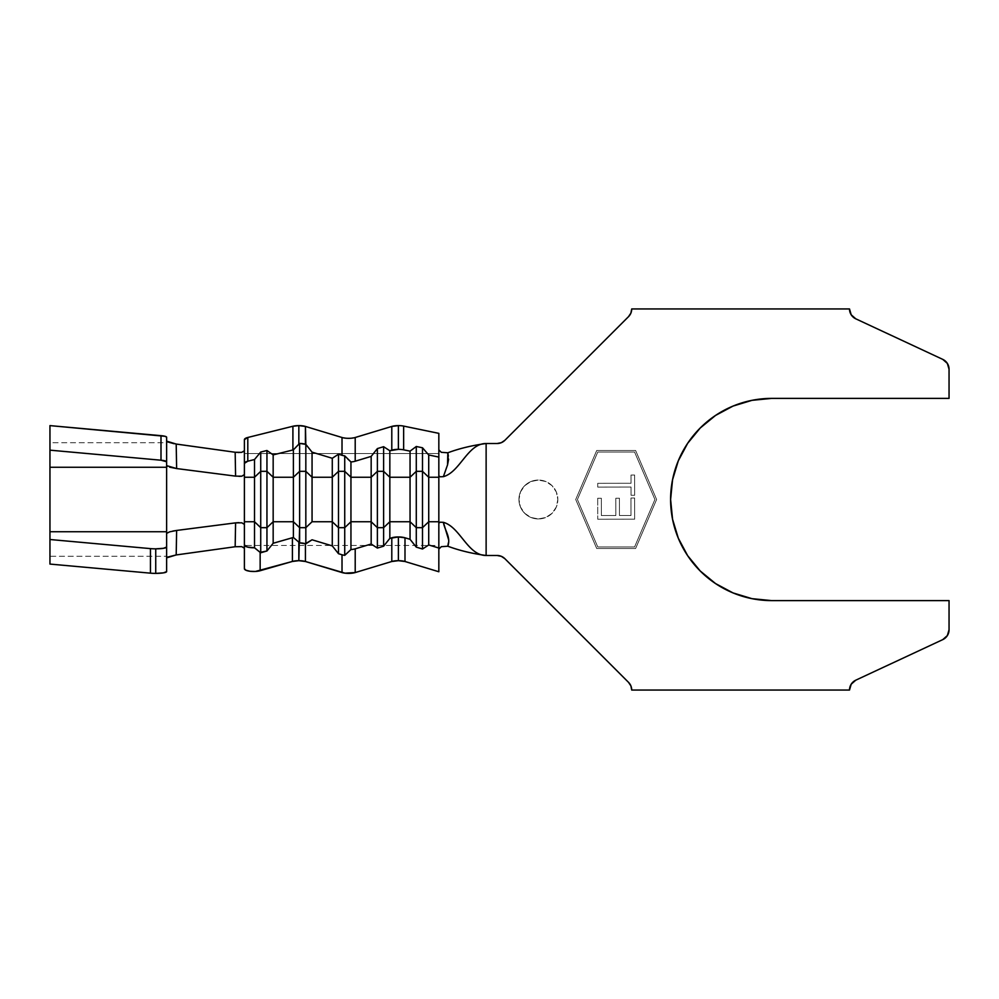<?xml version="1.0" encoding="UTF-8"?>
<svg xmlns="http://www.w3.org/2000/svg" width="999" height="999" viewBox="0 0 999 999"><rect width="100%" height="100%" fill="white"/><g stroke="black" fill="none" stroke-linecap="round" stroke-linejoin="round"><path stroke-width="0.75" stroke-dasharray="5 3.75" d="M538.386 518.943A19.443 19.443 0 0 1 518.943 499.5A19.443 19.443 0 0 1 538.386 480.057A19.443 19.443 0 0 0 518.943 499.5A19.443 19.443 0 0 0 538.386 518.943L545.829 517.47L552.135 513.249L556.356 506.943L557.829 499.5L556.356 492.057L552.135 485.751L545.829 481.53L538.386 480.057L530.944 481.53L524.637 485.751L520.429 492.057L518.943 499.5L520.429 506.943L524.637 513.249L530.944 517.47L538.386 518.943A19.443 19.443 0 0 0 557.829 499.5A19.443 19.443 0 0 0 538.386 480.057A19.443 19.443 0 0 1 557.829 499.5A19.443 19.443 0 0 1 538.386 518.943L530.944 517.47L524.637 513.249L520.429 506.943L518.943 499.5L520.429 492.057L524.637 485.751L530.944 481.53L538.386 480.057L545.829 481.53L552.135 485.751L556.356 492.057L557.829 499.5L556.356 506.943L552.135 513.249L545.829 517.47L538.386 518.943M597.752 452.06L634.59 452.06L654.919 499.5L634.59 546.94L597.752 546.94L577.41 499.5L597.752 452.06L577.41 499.5L597.752 546.94L634.59 546.94L654.919 499.5L634.59 452.06L597.752 452.06L634.59 452.06L654.919 499.5L634.59 452.06L597.752 452.06L577.41 499.5L597.752 452.06M597.727 487.087L631.043 487.025L631.068 495.279L634.652 495.279L634.615 475.024L631.031 475.037L631.043 483.266L597.727 483.329L597.727 487.087L597.727 483.329L631.043 483.266L631.031 475.037L634.615 475.024L634.652 495.279L631.068 495.279L631.043 487.025L631.068 495.279L634.652 495.279L634.615 475.024L631.031 475.037L631.043 483.266L597.727 483.329L597.727 487.087L631.043 487.025L597.727 487.087L597.727 483.329L631.043 483.266L631.031 475.037L634.615 475.024L634.652 495.279L631.068 495.279L631.043 487.025L597.727 487.087M597.702 498.251L597.739 519.243L634.652 519.18L634.615 498.026L630.968 498.039L630.993 515.496L619.455 515.521L619.43 498.214L615.821 498.226L615.846 515.521L601.373 515.546L601.336 498.239L597.702 498.251L601.336 498.239L601.373 515.546L615.846 515.521L615.821 498.226L619.43 498.214L619.455 515.521L630.993 515.496L630.968 498.039L634.615 498.026L634.652 519.18L597.739 519.243L634.652 519.18L634.615 498.026L630.968 498.039L630.993 515.496L619.455 515.521L619.43 498.214L615.821 498.226L615.846 515.521L601.373 515.546L601.336 498.239L597.702 498.251L597.739 519.243L597.702 498.251L601.336 498.239L601.373 515.546L615.846 515.521L615.821 498.226L619.43 498.214L619.455 515.521L630.993 515.496L630.968 498.039L634.615 498.026L634.652 519.18L597.739 519.243L597.702 498.251M447.839 546.216L441.333 546.678L438.836 549.125L438.836 545.454L244.393 545.454L244.393 439.66L244.393 453.546L438.836 453.546L438.836 449.875L441.321 452.322L447.839 452.784M849.5 308.941A10.889 10.889 0 0 0 855.781 318.818L942.769 359.378L855.781 318.818L851.198 314.797L849.5 308.941L631.718 308.941L849.5 308.941M630.893 685.888L631.718 690.059L849.5 690.059L851.198 684.203L855.781 680.182L942.769 639.622L855.781 680.182A10.889 10.889 0 0 0 849.5 690.059L631.718 690.059A10.889 10.889 0 0 0 628.533 682.354L504.87 558.691A10.889 10.889 0 0 0 497.165 555.494L486.126 555.494L486.126 443.506L497.165 443.506A10.889 10.889 0 0 0 504.87 440.309L628.533 316.646A10.889 10.889 0 0 0 631.718 308.941L630.893 313.112M949.05 600.611L949.05 629.757L949.05 600.611L771.715 600.611L949.05 600.611M771.715 398.389L949.05 398.389L949.05 369.243L949.05 398.389L771.715 398.389A101.111 101.111 0 0 0 670.604 499.5A101.111 101.111 0 0 0 771.715 600.611M628.533 682.354L504.87 558.691M504.87 440.309L628.533 316.646M751.997 400.337L733.029 406.081M715.546 415.434L700.224 428.009L687.649 443.331M687.649 555.669L700.224 570.991L715.546 583.566L733.029 592.919L751.997 598.663M635.614 548.501L656.605 499.5L635.614 450.499L596.715 450.499L575.724 499.5L596.715 548.501L635.614 548.501L656.605 499.5L635.614 548.501L596.715 548.501L575.724 499.5L596.715 450.499L635.614 450.499L656.605 499.5L635.614 450.499L596.715 450.499L575.724 499.5L596.715 548.501L635.614 548.501L596.715 548.501L575.724 499.5L596.715 450.499L635.614 450.499L656.605 499.5L635.614 548.501M497.165 555.494L486.126 555.494L486.126 443.506L497.165 443.506M448.613 539.76L448.364 542.907M438.836 449.875L438.836 475.874L438.836 449.875L438.836 453.546L244.393 453.546L244.393 548.251L244.393 545.454L438.836 545.454L438.836 453.546L438.836 549.125M448.364 456.093L448.613 459.24M342.02 437.5L348.614 438.324L355.207 437.5M344.73 455.856L347.789 459.028M942.769 639.622A10.889 10.889 0 0 0 949.05 629.757M949.05 369.243A10.889 10.889 0 0 0 942.769 359.378M235.165 452.26L238.686 452.535M241.671 452.372L244.393 450.749M244.393 548.251L241.683 546.628M167.357 557.155L166.621 557.854L166.621 556.281L49.95 556.281L49.95 442.719L166.621 442.719L166.621 441.146L167.357 441.845M166.621 467.27L166.621 531.73L166.621 441.146L166.621 465.634L169.618 467.157M174.176 443.731L175.874 444.006M166.621 533.366L166.621 557.854L166.621 533.366L167.395 532.654M169.605 531.843L172.864 531.056M238.973 522.627L241.82 522.814M238.986 476.373L235.589 476.123M166.621 557.854L166.621 571.615L166.621 556.281L49.95 556.281L49.95 564.073L49.95 471.078M166.621 437.225L166.621 441.146L166.621 437.225M49.95 527.922L49.95 425.611L49.95 442.719L166.621 442.719L166.621 441.146M577.41 499.5L597.752 546.94L577.41 499.5M597.752 546.94L634.59 546.94L597.752 546.94M634.59 546.94L654.919 499.5L634.59 546.94M443.381 476.66L447.527 464.91"/><path stroke-width="1.5" d="M167.407 466.346L166.621 465.634L166.621 556.281L166.621 531.73L166.621 533.366L169.605 531.843L176.623 530.444L235.589 522.864L241.82 522.814L244.393 524.413L244.393 545.454L244.393 463.374A9.328 2.822 0 0 1 247.802 461.201L247.802 437.475L292.907 426.248L292.907 449.975L273.164 454.882L266.945 450.499L260.727 452.048L266.945 450.499L266.945 471.328L266.945 450.499L273.164 454.882L273.164 477.26L266.945 471.328L273.164 477.26L293.394 477.26L293.394 449.862A9.328 2.822 180 0 0 292.907 449.975L273.164 454.882L273.164 521.74L266.945 527.672L266.945 471.328L260.727 471.328L260.727 452.048L254.508 459.528L260.727 452.048L260.727 471.328L266.945 471.328L266.945 550.986L273.164 543.269L273.164 477.26L293.394 477.26L293.394 521.74L273.164 521.74L273.164 543.269L292.407 537.737A9.328 2.822 180 0 1 293.394 537.487L293.394 521.74L273.164 521.74L266.945 527.672L260.727 527.672L260.727 471.328L254.508 477.26L260.727 471.328L260.727 552.772L266.945 550.986L266.945 527.672L260.727 527.672L254.508 521.74L254.508 547.777L260.727 552.772L260.727 527.672L254.508 521.74L254.508 459.528L247.802 461.201L244.393 463.374L244.393 439.66L244.393 477.26L254.508 477.26L254.508 521.74L244.393 521.74L244.393 544.954L247.402 547.04L254.508 547.777L254.508 521.74L244.393 521.74L244.393 477.26L254.508 477.26L254.508 459.528L247.802 461.201L247.802 437.475A9.328 2.822 180 0 0 244.393 439.66L247.802 437.475L292.907 426.248L298.838 425.611A9.328 2.822 180 0 0 292.907 426.248L292.907 449.975A9.328 2.822 0 0 1 293.394 449.862L298.838 444.143L298.838 425.611L305.432 426.436L342.02 437.5A9.328 2.822 180 0 0 355.207 437.5L391.795 426.436L391.795 450.162L389.835 450.749L383.616 446.703L377.385 448.588L383.616 446.703L383.616 471.328L383.616 446.703L389.835 450.749L389.835 477.26L383.616 471.328L389.835 477.26L410.052 477.26L410.052 451.148L403.646 449.825A9.328 2.822 180 0 0 398.389 449.338L389.835 450.749L389.835 521.74L383.616 527.672L383.616 471.328L377.385 471.328L377.385 448.588L371.166 456.393L377.385 448.588L377.385 471.328L383.616 471.328L383.616 546.191L389.835 538.374L389.835 477.26L410.052 477.26L410.052 521.74L389.835 521.74L389.835 538.374L398.389 536.95L404.995 537.787L404.995 561.5A9.328 2.822 0 0 0 398.389 560.676L398.389 536.95A9.328 2.822 180 0 1 404.995 537.787L410.052 539.31L410.052 521.74L389.835 521.74L383.616 527.672L377.385 527.672L377.385 471.328L371.166 477.26L377.385 471.328L377.385 548.064L383.616 546.191L383.616 527.672L377.385 527.672L371.166 521.74L371.166 544.018L377.385 548.064L377.385 527.672L371.166 521.74L371.166 456.393L355.207 461.213A9.328 2.822 0 0 1 350.949 461.95L350.949 477.26L371.166 477.26L371.166 521.74L350.949 521.74L350.949 549.575A9.328 2.822 0 0 0 355.207 548.838L371.166 544.018L371.166 521.74L350.949 521.74L350.949 477.26L371.166 477.26L371.166 456.393L355.207 461.213L355.207 437.5L391.795 426.436L391.795 450.162A9.328 2.822 0 0 1 398.389 449.338L398.389 425.611A9.328 2.822 180 0 0 391.795 426.436L398.389 425.611A9.328 2.822 0 0 1 403.646 426.098L438.836 433.354L438.836 457.067L428.721 454.982L428.721 477.26L438.836 477.26L438.836 521.74L428.721 521.74L428.721 544.967L438.836 548.026L438.836 521.74L428.721 521.74L428.721 477.26L438.836 477.26L438.836 457.067L438.836 523.126L440.184 522.19L443.381 522.34L448.613 539.772M298.838 542.145L299.613 542.894A9.328 2.822 180 0 1 305.432 543.706L305.432 561.5A9.328 2.822 0 0 0 298.838 560.676L299.613 527.672L293.394 521.74L293.394 537.487L298.838 542.145L298.838 560.676L292.407 561.45L255.369 571.465L250.05 571.278L245.929 570.229L244.393 568.681A9.328 2.822 0 0 0 250.05 571.278A9.328 2.822 0 0 0 260.152 570.729L260.152 552.397L266.945 550.986L273.164 543.269L292.407 537.737A9.328 2.822 180 0 1 293.394 537.487L298.838 542.145M504.87 558.691L501.336 556.331L497.165 555.494A10.889 10.889 0 0 1 504.87 558.691L628.533 682.354L504.87 558.691L501.336 556.331L497.165 555.494L486.126 555.494C467.607 555.494 460.152 526.873 443.381 522.34L440.184 522.19L438.836 523.126L438.836 571.753L404.995 561.5L398.389 560.676L391.795 561.5L355.207 572.564L345.042 573.176L305.432 561.5L298.838 560.676A9.328 2.822 0 0 0 292.407 561.45L260.152 570.729L260.152 552.397L254.508 547.777A9.328 2.822 180 0 1 244.393 544.954L244.393 568.681L244.393 524.413L241.82 522.814M312.063 539.785L332.28 545.891L332.28 521.74L312.063 521.74L312.063 477.26L332.28 477.26L332.28 521.74L312.063 521.74L305.831 527.672L299.613 527.672L299.613 542.894L305.831 543.831L305.831 527.672L305.831 543.831L312.063 539.785L332.28 545.891L338.499 553.708L338.499 527.672L332.28 521.74L332.28 545.891L338.499 553.708L342.02 554.77A9.328 2.822 0 0 0 344.73 555.344L344.73 527.672L338.499 527.672L338.499 553.708L342.02 554.77L342.02 572.564A9.328 2.822 0 0 0 355.207 572.564L355.207 548.838A9.328 2.822 180 0 1 350.949 549.575L350.949 521.74L344.73 527.672L344.73 555.344L350.949 549.575L344.73 555.344A9.328 2.822 180 0 1 342.02 554.77L342.02 572.564L305.432 561.5L305.432 543.706L312.063 539.785M347.689 458.916L350.949 461.95L350.949 477.26L344.73 471.328L350.949 477.26L350.949 521.74L344.73 527.672L344.73 471.328L338.499 471.328L338.499 454.22L332.28 458.279L312.063 452.16L312.063 477.26L332.28 477.26L332.28 458.279L338.499 454.22L338.499 527.672L332.28 521.74L332.28 477.26L338.499 471.328L344.73 471.328L344.73 527.672L338.499 527.672L338.499 471.328L332.28 477.26L332.28 458.279L312.063 452.16L312.063 521.74L305.831 527.672L299.613 527.672L293.394 521.74L293.394 477.26L299.613 471.328L299.613 527.672L299.613 471.328L305.831 471.328L305.831 527.672L305.831 471.328L312.063 477.26L305.831 471.328L305.831 444.355L312.063 452.16L305.831 444.355L305.831 471.328L299.613 471.328L293.394 477.26L293.394 449.862L299.613 443.419L299.613 471.328L299.613 443.419L305.831 444.355L305.432 426.436A9.328 2.822 180 0 0 298.838 425.611L298.838 444.143L299.613 443.419A9.328 2.822 0 0 1 305.432 444.23L305.432 426.436L342.02 437.5L342.02 455.294A9.328 2.822 180 0 0 344.73 455.856L344.78 455.919M855.781 318.818A10.889 10.889 0 0 1 849.5 308.941L631.718 308.941A10.889 10.889 0 0 1 628.533 316.646L504.87 440.309L628.533 316.646L630.893 313.112L631.718 308.941L849.5 308.941L851.198 314.797L855.781 318.818L942.769 359.378L855.781 318.818M628.533 682.354A10.889 10.889 0 0 1 631.718 690.059L849.5 690.059A10.889 10.889 0 0 1 855.781 680.182L942.769 639.622L855.781 680.182L851.198 684.203L849.5 690.059L631.718 690.059L630.893 685.888L628.533 682.354L630.893 685.888M949.05 629.757L949.05 600.611L771.715 600.611A101.111 101.111 0 0 1 670.604 499.5A101.111 101.111 0 0 1 771.715 398.389L949.05 398.389L949.05 369.243L949.05 398.389L771.715 398.389L751.997 400.337L733.029 406.081L715.546 415.434L700.224 428.009L687.649 443.331L678.309 460.801L672.552 479.77L670.604 499.5L672.552 519.23L678.309 538.199L687.649 555.669L700.224 570.991L715.546 583.566L733.029 592.919L751.997 598.663L771.715 600.611L949.05 600.611L949.05 629.757L947.339 635.601L942.769 639.622L947.339 635.601L949.05 629.757A10.889 10.889 0 0 1 942.769 639.622M448.364 542.907L447.827 546.216C459.253 550.474 472.015 553.571 486.126 555.494L486.126 443.506L497.165 443.506L501.336 442.669L504.87 440.309A10.889 10.889 0 0 1 497.165 443.506L501.336 442.669L504.87 440.309M942.769 359.378L947.339 363.399L949.05 369.243L947.339 363.399L942.769 359.378A10.889 10.889 0 0 1 949.05 369.243M628.533 316.646L630.893 313.112M771.715 398.389L751.997 400.337M733.029 406.081L715.546 415.434M687.649 443.331L678.309 460.801L672.552 479.77L670.604 499.5L672.552 519.23L678.309 538.199L687.649 555.669M751.997 598.663L771.715 600.611M497.165 443.506L486.126 443.506C467.594 443.506 460.152 472.127 443.381 476.66L440.184 476.81L438.836 475.874L440.184 476.81L443.381 476.66C460.152 472.127 467.594 443.506 486.126 443.506C472.015 445.429 459.253 448.526 447.827 452.784C459.253 448.526 472.015 445.429 486.126 443.506L486.126 555.494L497.165 555.494M486.126 555.494C472.015 553.571 459.253 550.474 447.827 546.216C451.024 537.137 444.83 530.806 443.381 522.352C460.152 526.873 467.607 555.494 486.126 555.494M438.836 549.088L441.333 546.678L447.827 546.216M448.613 459.24L447.54 464.885L447.827 452.784L448.364 456.093M447.54 464.885L443.381 476.66M410.052 539.31L416.283 547.127L416.283 527.672L410.052 521.74L410.052 539.31L416.283 547.127L422.502 549.013L422.502 527.672L416.283 527.672L416.283 547.127L422.502 549.013L428.721 544.967L428.721 521.74L422.502 527.672L422.502 549.013L428.721 544.967L438.836 548.026L438.836 571.753L404.995 561.5L404.995 537.787L410.052 539.31M410.052 477.26L416.283 471.328L416.283 527.672L410.052 521.74L410.052 451.148L416.283 446.491L416.283 471.328L422.502 471.328L422.502 527.672L416.283 527.672L416.283 471.328L410.052 477.26M422.502 471.328L428.721 477.26L428.721 521.74L422.502 527.672L422.502 447.777L428.721 454.982L428.721 477.26L422.502 471.328L416.283 471.328L416.283 446.491L422.502 447.777L422.502 471.328M344.73 471.328L344.73 455.856L344.73 471.328M355.207 437.5L355.207 461.213A9.328 2.822 0 0 1 350.949 461.95L344.73 455.856A9.328 2.822 0 0 1 342.02 455.294L338.499 454.22L342.02 455.294L342.02 437.5M292.407 561.45L292.407 537.737L292.407 561.45M398.389 536.95L398.389 560.676A9.328 2.822 0 0 0 391.795 561.5L391.795 537.787A9.328 2.822 180 0 1 398.389 536.95M377.385 548.064L383.616 546.191L389.835 538.374L391.795 537.787L391.795 561.5L355.207 572.564L355.207 548.838L371.166 544.018L377.385 548.064M403.646 426.098A9.328 2.822 180 0 0 398.389 425.611L398.389 449.338A9.328 2.822 0 0 1 403.646 449.825L403.646 426.098L438.836 433.354L438.836 457.067L428.721 454.982L422.502 447.777L416.283 446.491L410.052 451.148L403.646 449.825L403.646 426.098M175.874 444.006L235.165 452.26L176.199 444.056L176.623 468.556L235.589 476.136L235.165 452.26L236.313 452.397M237.987 452.522L241.758 452.347M243.681 451.735L244.393 450.749L241.671 452.372L235.165 452.26L235.589 476.136L176.623 468.556L166.621 465.634L166.621 437.225L165.11 436.313L49.95 425.611L161.001 435.664L161.001 460.214L166.621 461.775L166.621 547.052L166.621 533.366L169.755 531.805M241.783 546.653L244.393 548.251L243.681 547.265M238.973 522.627L235.589 522.864L235.165 546.74L235.589 522.864L176.623 530.444L176.199 554.944L235.165 546.74L241.683 546.628L235.165 546.74L176.199 554.944L167.357 557.155M167.357 441.845L174.176 443.731M238.986 476.373L241.833 476.186L244.393 474.587L241.833 476.186L235.589 476.136M49.95 527.922L49.95 564.073L49.95 539.51L150.449 548.613L150.449 573.164A10.889 1.773 0 0 0 155.732 573.389L155.732 548.838A10.889 1.773 180 0 1 150.449 548.613L150.449 573.164L49.95 564.073L150.449 573.164A10.889 1.773 0 0 0 155.732 573.389L163.424 572.864L166.621 571.615L166.621 547.052L163.424 548.314L155.732 548.838A10.889 1.773 180 0 1 150.449 548.613L49.95 539.51L49.95 531.73L166.621 531.73L49.95 531.73L49.95 467.27L166.621 467.27L49.95 467.27L49.95 450.162L161.001 460.214L49.95 450.162L49.95 425.611L49.95 471.078M166.621 465.634L166.621 467.27M172.864 531.056L176.623 530.444L176.199 554.944L166.621 557.854M166.621 441.146L176.199 444.056L176.623 468.556L169.618 467.157M155.732 548.838L155.732 573.389A10.889 1.773 0 0 0 166.621 571.615L166.621 547.052A10.889 1.773 180 0 1 155.732 548.838M161.001 435.664L161.001 460.214A10.889 1.773 0 0 1 166.621 461.775L166.621 437.225A10.889 1.773 180 0 0 161.001 435.664M447.827 452.784L441.321 452.322L438.836 449.875"/></g></svg>
